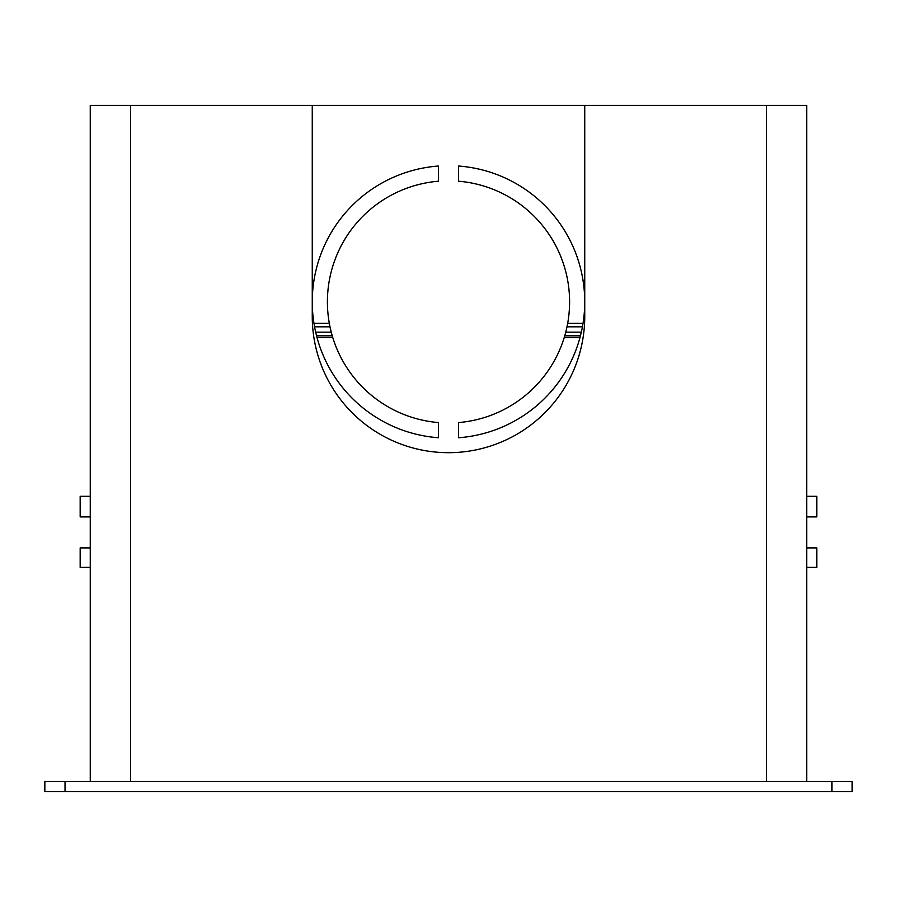 <?xml version="1.0" encoding="UTF-8"?>
<svg xmlns="http://www.w3.org/2000/svg" width="897" height="897" viewBox="0 0 897 897"><rect width="100%" height="100%" fill="white"/><g stroke="black" fill="none" stroke-linecap="round" stroke-linejoin="round"><path stroke-width="1.35" d="M438.409 422.565L438.409 437.747A136.232 136.232 0 0 1 317 337.496L332.753 337.496A121.095 121.095 0 0 0 438.409 422.565L438.409 437.747A136.232 136.232 0 0 1 312.268 301.897A136.232 136.232 0 0 1 438.409 166.035L438.409 181.216A121.095 121.095 0 0 0 327.405 301.897A121.095 121.095 0 0 0 438.409 422.565M458.591 437.747L458.591 422.565A121.095 121.095 0 0 0 564.247 337.496L580 337.496A136.232 136.232 0 0 1 458.591 437.747L458.591 422.565A121.095 121.095 0 0 0 569.595 301.897A121.095 121.095 0 0 0 458.591 181.216L458.591 166.035A136.232 136.232 0 0 1 584.732 301.897A136.232 136.232 0 0 1 458.591 437.747M584.743 105.398L312.257 105.398L312.257 316.439A136.243 136.243 0 0 0 448.5 452.682A136.243 136.243 0 0 0 584.743 316.439L584.743 105.398L806.739 105.398L806.739 781.511M312.257 105.398L90.261 105.398L90.261 781.511M90.261 547.899L80.169 547.899L80.169 567.386L90.261 567.386M90.261 516.919L80.169 516.919L80.169 496.31L90.261 496.31M806.739 547.899L816.831 547.899L816.831 567.386L806.739 567.386M806.739 516.919L816.831 516.919L816.831 496.31L806.739 496.31M44.85 781.511L852.15 781.511L852.15 791.603L44.85 791.603L44.85 781.511M583.028 323.346L567.678 323.346M329.322 323.346L313.972 323.346M582.433 326.811L567.005 326.811M329.995 326.811L314.567 326.811M581.323 332.159L565.749 332.159M331.251 332.159L315.677 332.159M580.449 335.781L564.762 335.781M332.238 335.781L316.551 335.781M130.626 105.398L130.626 781.511M766.374 105.398L766.374 781.511M65.032 781.511L65.032 791.603M831.968 781.511L831.968 791.603"/></g></svg>
